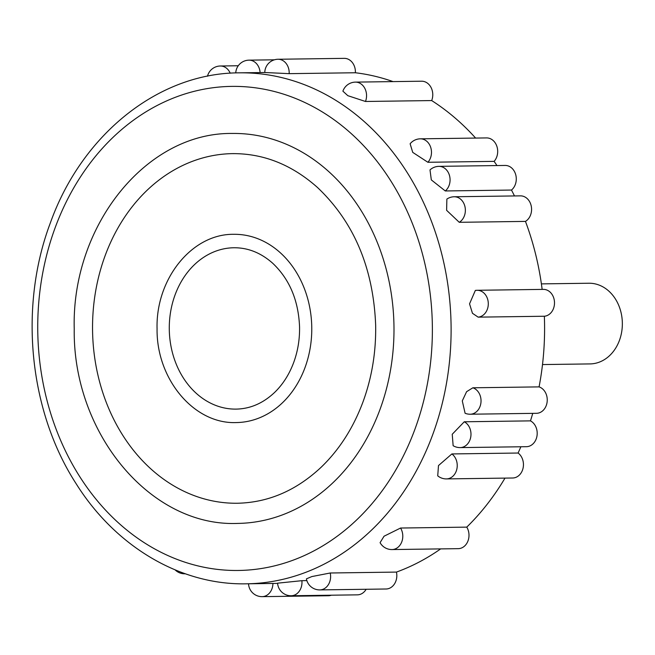 <?xml version="1.0" encoding="UTF-8"?>
<svg xmlns="http://www.w3.org/2000/svg" width="655" height="655" viewBox="0 0 655 655"><rect width="100%" height="100%" fill="white"/><g stroke="black" fill="none" stroke-linecap="round" stroke-linejoin="round"><path stroke-width="0.98" d="M291.197 595.755A13.452 13.452 0 0 1 277.597 583.171L301.889 580.682A13.452 10.963 89.2 0 1 291.197 595.755L357.409 594.846A13.452 10.963 -90.8 0 0 366.153 589.271M272.93 583.449A13.452 10.963 89.2 0 1 262.156 596.648L328.368 595.739A13.452 10.963 -90.8 0 0 331.315 595.207M355.378 72.754A13.452 10.963 -90.8 0 0 344.252 58.352L278.048 59.261A13.452 10.963 89.2 0 1 289.166 73.655L355.378 72.754A255.515 208.274 -90.8 0 1 393.057 81.605M431.686 100.567A13.452 10.963 -90.8 0 0 421.632 81.212L355.419 82.121A13.452 10.963 89.2 0 1 365.474 101.476L431.686 100.567A255.515 208.274 -90.8 0 1 475.612 138.066M494.107 161.367A13.452 10.963 -90.8 0 0 496.924 146.483A13.452 10.963 -90.8 0 0 486.55 137.918L420.338 138.827A13.452 10.963 89.2 0 1 430.712 147.391A13.452 10.963 89.2 0 1 427.895 162.276L494.107 161.367A255.515 208.274 -90.8 0 1 496.973 165.559M511.49 190.048A13.452 10.963 -90.8 0 0 515.772 174.893A13.452 10.963 -90.8 0 0 505.136 165.445L438.924 166.354A13.452 10.963 89.2 0 1 449.559 175.802A13.452 10.963 89.2 0 1 445.277 190.957L511.49 190.048A255.515 208.274 -90.8 0 1 514.478 195.943M525.466 221.398A13.452 10.963 -90.8 0 0 531.27 206.21A13.452 10.963 -90.8 0 0 520.43 195.861L454.226 196.762A13.452 10.963 89.2 0 1 465.058 207.119A13.452 10.963 89.2 0 1 459.253 222.307L525.466 221.398A255.515 208.274 -90.8 0 1 542.143 289.395M544.354 316.242A13.452 10.963 -90.8 0 0 554.49 302.282A13.452 10.963 -90.8 0 0 543.355 289.379L477.151 290.288A13.452 10.963 89.2 0 1 488.286 303.191A13.452 10.963 89.2 0 1 478.142 317.143L544.354 316.242A255.515 208.274 -90.8 0 1 539.073 386.884A13.452 10.963 -90.8 0 1 547.171 401.556A13.452 10.963 -90.8 0 1 536.47 413.313L470.265 414.222A13.452 10.963 89.2 0 0 480.958 402.465A13.452 10.963 89.2 0 0 472.861 387.793L539.073 386.884M460.211 447.602A13.452 13.452 0 0 1 453.137 445.703L452.237 434.257L464.264 421.779A13.452 10.963 89.2 0 1 470.789 436.762A13.452 10.963 89.2 0 1 460.211 447.602L526.423 446.694A13.452 10.963 -90.8 0 0 537.002 435.862A13.452 10.963 -90.8 0 0 530.468 420.87A255.515 208.274 -90.8 0 0 532.744 413.37M446.464 478.911A13.452 13.452 0 0 1 437.728 475.841L438.49 465.566L451.876 453.94A13.452 10.963 89.2 0 1 456.871 468.988A13.452 10.963 89.2 0 1 446.464 478.911L512.677 478.003A13.452 10.963 -90.8 0 0 523.083 468.079A13.452 10.963 -90.8 0 0 518.089 453.031A255.515 208.274 -90.8 0 0 520.864 446.767M392.017 549.561A13.452 13.452 0 0 1 380.08 542.667L384.043 536.224L400.557 528.036A13.452 10.963 89.2 0 1 401.695 542.053A13.452 10.963 89.2 0 1 392.017 549.561L458.222 548.661A13.452 10.963 -90.8 0 0 467.899 541.153A13.452 10.963 -90.8 0 0 466.761 527.128A255.515 208.274 -90.8 0 0 504.989 478.109M319.837 589.909A13.452 13.452 0 0 1 306.417 578.856L311.862 576.564L330.226 572.994A13.452 10.963 89.2 0 1 319.837 589.909L386.049 589.001A13.452 10.963 -90.8 0 0 396.439 572.085A255.515 208.274 -90.8 0 0 440.651 548.898M464.264 421.779L530.468 420.87M470.265 414.222A13.452 13.452 0 0 1 465.099 413.272L462.291 400.885L466.597 391.69L472.861 387.793M478.142 317.143L472.46 313.286L469.545 303.838L475.342 290.435M459.253 222.307L446.62 210.32L446.866 199.087A13.452 13.452 0 0 1 454.226 196.762M445.277 190.957L431.317 179.904L429.999 169.923A13.452 13.452 0 0 1 438.924 166.354M427.895 162.276L412.732 152.378L410.12 143.772A13.452 13.452 0 0 1 420.338 138.827M365.474 101.476L347.813 95.671L342.901 91.168A13.452 13.452 0 0 1 355.419 82.121M289.166 73.655L264.784 72.508L239.337 72.836A255.515 208.274 89.2 0 1 428.002 446.604A255.515 208.274 89.2 0 1 246.337 583.818L277.614 583.384M301.889 580.682L306.859 580.608M330.226 572.994L396.439 572.085M400.557 528.036L466.761 527.128M451.876 453.94L518.089 453.031M233.753 234.31A94.14 76.733 89.2 0 1 305.017 367.561A94.14 76.733 89.2 0 1 236.34 422.565C193.937 424.35 156.308 378.942 157.069 328.704C155.677 279.046 191.833 233.712 233.753 234.31M232.648 153.63A174.828 142.503 -90.8 0 0 92.56 330.39A174.828 142.503 -90.8 0 0 237.446 503.245C268.386 502.565 296.322 490.529 321.253 467.138C339.396 449.649 353.323 427.871 363.026 401.81C371.925 377.436 376.134 351.833 375.651 324.995C373.325 267.862 353.913 222.012 317.413 187.42C291.86 164.724 263.605 153.458 232.648 153.63M542.504 364.565L590.024 363.918A40.348 32.889 -90.8 0 0 619.458 340.346A40.348 32.889 -90.8 0 0 588.91 283.238L541.398 283.885M232.378 133.456A194.993 158.944 89.2 0 1 379.99 409.481A194.993 158.944 89.2 0 1 237.716 523.41C150.38 527.128 72.664 433.086 74.236 328.982C71.354 226.065 146.008 132.204 232.378 133.456M233.941 247.754A80.688 65.77 -90.8 0 0 169.285 329.334A80.688 65.77 -90.8 0 0 236.152 409.113C250.218 408.826 262.982 403.324 274.445 392.591C282.788 384.559 289.215 374.513 293.71 362.444C297.837 351.162 299.785 339.298 299.556 326.845C298.451 300.334 289.485 279.128 272.668 263.22C260.919 252.814 248.008 247.656 233.941 247.754M185.267 573.772A13.452 10.963 89.2 0 1 184.784 573.788A13.452 13.452 0 0 1 175.114 569.875M238.264 65.754L220.358 65.999A13.452 10.963 89.2 0 1 230.224 73.204M274.429 59.802L248.998 60.154A13.452 10.963 89.2 0 1 260.109 72.558M475.948 290.378A13.452 10.963 89.2 0 1 477.151 290.288A13.452 13.452 0 0 0 475.342 290.427M55.118 227.825A242.063 197.311 89.2 0 1 395.161 188.075A242.063 197.311 89.2 0 1 254.86 569.4A242.063 197.311 89.2 0 1 55.118 227.825M220.358 65.999A13.452 13.452 0 0 0 207.496 76.209M248.998 60.154A13.452 13.452 0 0 0 235.751 72.926M278.048 59.261A13.452 13.452 0 0 0 264.784 72.508M248.54 583.785A13.452 13.452 0 0 0 262.156 596.648M239.337 72.836C158.42 72.901 81.785 134.619 50.288 223.077C18.725 306.745 28.926 410.71 76.029 483.546C115.411 546.516 180.436 585.226 246.337 583.818M185.308 573.78L184.784 573.788"/></g></svg>
